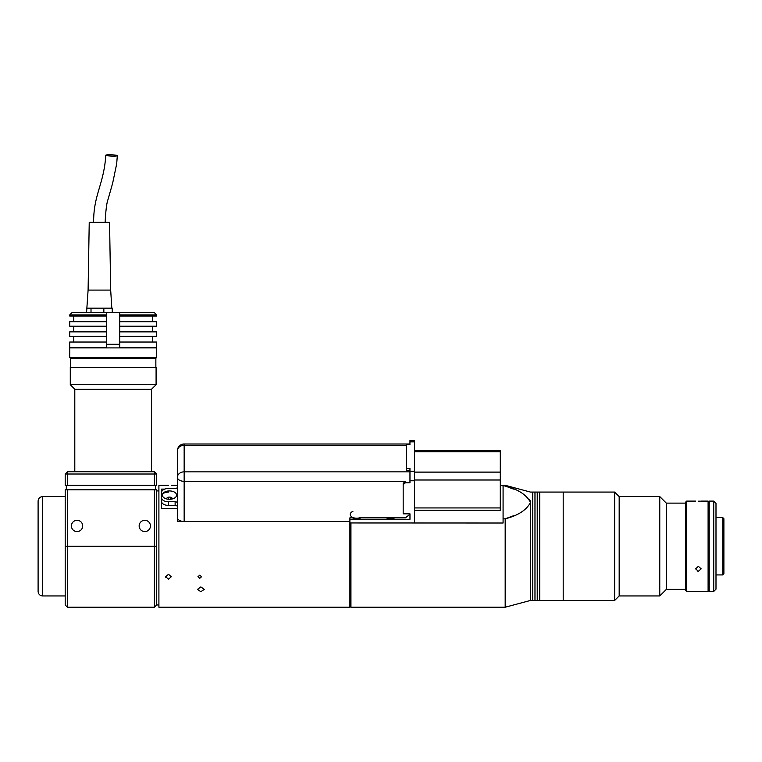 <?xml version="1.0" encoding="UTF-8"?>
<svg xmlns="http://www.w3.org/2000/svg" width="762" height="762" viewBox="0 0 762 762"><rect width="100%" height="100%" fill="white"/><g stroke="black" fill="none" stroke-linecap="round" stroke-linejoin="round"><path stroke-width="1.14" d="M82.696 525.942A5.648 5.648 0 0 0 77.048 520.294A5.648 5.648 0 0 0 71.409 525.942A5.648 5.648 0 0 0 77.048 531.581A5.648 5.648 0 0 0 82.696 525.942M150.438 525.942A5.648 5.648 0 0 0 144.79 520.294A5.648 5.648 0 0 0 139.151 525.942A5.648 5.648 0 0 0 144.79 531.581A5.648 5.648 0 0 0 150.438 525.942M42.615 595.941L42.615 496.586C39.872 496.853 38.367 498.358 38.1 501.101L38.1 591.426C38.367 594.169 39.872 595.674 42.615 595.941L65.199 595.941M65.199 604.971L65.199 489.814L67.456 489.814L67.456 607.228L65.199 604.971M158.906 490.938L156.648 490.938L156.648 546.259L154.391 546.259L154.391 489.814L156.648 489.814L156.648 604.971L154.391 607.228L154.391 546.259L65.199 546.259M67.456 489.814L154.391 489.814M69.713 357.492L156.648 357.492L156.648 347.891L69.713 347.891L69.713 357.492L70.504 358.283L155.858 358.283L156.648 357.492M73.781 321.697L73.781 316.049M73.781 331.861L73.781 326.212M73.781 342.024L73.781 336.375M119.729 314.925L119.729 312.668L154.391 312.668L156.648 314.925L119.729 314.925L119.729 321.697L156.648 321.697L156.648 326.212L119.729 326.212L119.729 331.861L156.648 331.861L156.648 336.375L119.729 336.375L119.729 342.024L156.648 342.024L156.648 347.663L119.729 347.663L119.729 342.024M156.648 314.925L156.648 316.049L119.729 316.049M69.713 316.049L106.632 316.049L106.632 314.925L69.713 314.925L69.713 316.049M69.713 314.925L71.971 312.668L106.632 312.668L106.632 314.925M106.632 312.668L119.729 312.668M119.729 331.861L119.729 336.375M119.729 321.697L119.729 326.212M106.632 344.281L119.729 344.281M106.632 321.697L106.632 326.212L69.713 326.212L69.713 321.697L106.632 321.697L106.632 316.049M106.632 331.861L106.632 336.375L69.713 336.375L69.713 331.861L106.632 331.861L106.632 326.212M106.632 342.024L106.632 347.663L69.713 347.663L69.713 342.024L106.632 342.024L106.632 336.375M112.233 312.668L112.233 308.153L103.851 308.153L103.851 312.668M88.097 290.084L110.681 290.084L109.557 222.342L89.23 222.342L88.097 290.084L86.554 312.668M91.011 308.153L91.011 312.668M113.528 156.124A5.763 0.638 -177.7 0 1 105.813 155.219A5.763 0.638 -177.7 0 1 109.614 154.772A5.763 0.638 -177.7 0 1 117.329 155.686A5.763 0.638 -177.7 0 1 113.528 156.124M86.973 308.153L103.642 308.153M103.851 308.153L111.814 308.153L110.681 290.084M155.858 367.313L155.858 358.283L70.504 358.283L70.504 367.313M156.648 474.002L156.648 485.299L154.391 485.299L154.391 474.002L156.648 474.002L154.391 471.745L154.391 474.002L67.456 474.002L67.456 485.299L66.323 485.299L66.323 489.814M66.323 485.299L65.199 485.299L65.199 474.002L67.456 471.745L154.391 471.745M154.391 485.299L67.456 485.299M67.456 471.745L67.456 474.002L65.199 474.002M155.515 489.814L155.515 485.299M70.285 384.705L156.086 384.705L156.086 367.313L70.285 367.313L70.285 384.705L74.8 389.22L151.571 389.22L156.086 384.705M156.648 546.259L156.648 604.971L158.906 604.971M168.497 485.356C164.859 485.289 164.859 485.289 168.497 485.356C172.136 485.289 172.136 485.289 168.497 485.356L167.45 485.356M167.364 485.346L166.468 485.327M164.697 489.099L161.573 489.099L161.573 508.425L177.384 508.425L177.384 521.465L349.901 521.465L349.901 607.228L158.906 607.228L158.906 485.299L165.678 485.299M165.887 577.672L165.678 576.748L168.497 579.158L171.317 576.748L168.497 574.272L165.678 576.748M168.497 498.929C164.859 498.834 164.859 498.834 168.497 498.929C164.859 498.834 164.859 498.834 168.497 498.929C172.136 498.834 172.136 498.834 168.497 498.929C172.136 498.834 172.136 498.834 168.497 498.929M200.863 586.911L197.482 589.369L200.863 591.703L204.254 589.369L200.863 586.911M199.739 575.167L197.93 576.748L199.739 578.301L201.539 576.748L199.739 575.167M172.279 498.958A2.819 1.657 0 0 0 169.478 497.11A2.819 1.657 0 0 0 166.668 498.958M170.412 498.891L171.317 498.843L171.317 497.51M614.658 546.259L614.658 492.071L539.715 492.071L539.715 600.456L563.204 600.456L563.204 492.071L563.204 600.456L614.658 600.456L614.658 546.259M619.173 496.586L619.173 595.941L659.768 595.941L659.768 496.586L619.173 496.586L614.658 492.071M685.514 589.388L666.321 589.388L666.321 503.13L659.768 496.586M697.43 571.109L698.211 571.243M698.383 501.186C702.021 501.091 702.021 501.091 698.383 501.186C694.744 501.091 694.744 501.091 698.383 501.186L699.43 501.177M699.506 501.177L700.354 501.148M686.638 591.426L686.638 501.101L685.514 502.234L685.514 590.293L686.638 591.426L708.098 591.426L708.098 501.101L701.202 501.101M698.383 571.243L695.563 568.843L698.383 566.356L701.202 568.843L698.383 571.243M722.767 517.588L722.767 574.939L723.9 573.815L723.9 518.712L722.767 517.588L715.994 517.588M713.737 546.259L713.737 501.101L709.222 501.101L709.222 591.426L713.737 591.426L713.737 546.259M713.737 501.101L715.994 503.358L715.994 589.169L713.737 591.426M500.282 485.299L505.177 485.299L505.177 486.004L500.282 485.48M505.177 485.299L530.457 492.071L532.714 492.071L532.714 600.456L534.972 600.456L534.972 492.071L534.972 600.456L537.229 600.456L537.229 492.071L537.229 600.456L539.486 600.456L539.486 492.071L532.714 492.071L532.714 600.456L530.457 600.456L505.177 607.228L505.177 518.836C518.15 515.493 526.58 510.026 530.457 502.415L530.457 600.456L530.457 502.415C526.647 494.852 518.217 489.385 505.177 486.004L513.455 489.09M513.369 515.788L505.177 518.836L503.082 518.836L503.082 486.004M393.344 518.37A2.819 1.657 0 0 0 393.306 517.846M387.782 517.846A2.819 1.657 0 0 0 387.734 518.37M359.474 518.37A2.819 1.657 0 0 0 359.435 517.855M353.901 517.855A2.819 1.657 0 0 0 353.863 518.37M503.082 518.836L503.082 523.018L350.891 522.961M350.939 523.018L350.939 607.228L505.177 607.228M529.657 499.577L530.247 500.977M530.4 501.634L530.457 502.415M386.21 517.846A7.115 4.181 0 0 0 390.544 518.712A7.115 4.181 0 0 0 394.868 517.846M352.339 517.846A7.115 4.181 0 0 0 356.673 518.712A7.115 4.181 0 0 0 360.998 517.846M403.184 484.594L403.184 483.27L405.441 481.441L405.441 482.775L403.184 484.594L403.184 513.826L409.966 513.826L409.966 519.303L409.966 513.826M183.251 521.465A6.772 3.981 180 0 1 177.384 517.522L177.384 450.78A6.772 5.477 0 0 1 184.156 445.303L184.156 481.308L405.441 481.441M409.966 470.335L406.575 470.335L406.575 468.516L409.966 468.516L409.966 482.775L405.441 482.775M409.966 440.541L414.48 440.541L409.966 440.541L409.966 443.332M414.48 440.541L414.48 522.961L349.901 522.961L349.901 519.303L409.966 519.303M406.575 468.516L406.575 444.617L409.966 444.617M353.882 517.846L349.901 517.846L349.901 519.303M500.282 450.723L414.48 450.723L500.282 450.723L500.282 510.273L414.48 510.273M352.892 511.378A6.439 3.781 0 0 0 351.463 516.665A6.439 3.781 0 0 0 360.455 517.493M409.966 514.198L405.441 517.846L359.454 517.846M177.384 506.73A2.257 1.324 0 0 0 175.127 505.406L168.345 505.406A6.772 3.981 180 0 1 161.573 501.425M175.127 505.406L175.127 501.748L168.345 501.748A6.772 3.981 180 0 1 161.573 497.767L161.573 492.462A6.772 3.981 180 0 1 168.345 488.48L175.127 488.48A2.257 1.324 180 0 0 177.384 487.147M162.63 493.976A6.772 3.981 180 0 1 168.345 492.128L168.345 490.985M162.363 495.109A7.115 4.181 0 0 0 169.478 499.291A7.115 4.181 0 0 0 176.594 495.109A7.115 4.181 0 0 0 169.478 490.928A7.115 4.181 0 0 0 162.363 495.109M175.127 501.748A2.257 1.324 180 0 1 177.384 503.072M184.156 521.465L184.156 481.308A6.772 3.981 0 0 1 177.384 477.326L177.384 486.327M409.966 441.836L414.48 441.836M409.966 480.765L414.48 480.765M409.966 471.297L414.48 471.297M500.282 507.94L414.48 507.94M500.282 479.993L414.48 479.993M500.282 472.107L414.48 472.107M500.282 451.799L414.48 451.799M184.156 444.008L409.966 444.008L184.156 444.008A6.772 6.772 0 0 0 177.384 450.78A6.772 6.772 0 0 1 184.156 444.008L184.156 445.303L406.575 445.303M177.384 477.326A6.772 5.477 0 0 1 184.156 471.849L409.966 471.849M168.345 501.748L168.345 505.406M42.615 496.586L65.199 496.586M154.391 607.228L67.456 607.228M152.59 342.024L152.59 336.375M152.59 331.861L152.59 326.212M152.59 321.697L152.59 316.049M93.631 222.342C93.459 194.643 103.889 184.499 105.813 155.219M105.146 222.342C105.737 210.426 106.709 202.759 108.061 199.349L112.69 183.032L116.681 163.82L117.329 155.686M74.8 471.745L74.8 389.22M151.571 471.745L151.571 389.22M171.317 485.299L177.384 485.299M685.514 503.13L666.321 503.13M666.321 589.388L659.768 595.941M619.173 595.941L614.658 600.456M695.563 501.101L686.638 501.101M709.222 571.662L708.098 571.662M709.222 520.856L708.098 520.856M722.767 574.939L715.994 574.939M349.901 606.19L350.939 607.228"/></g></svg>
